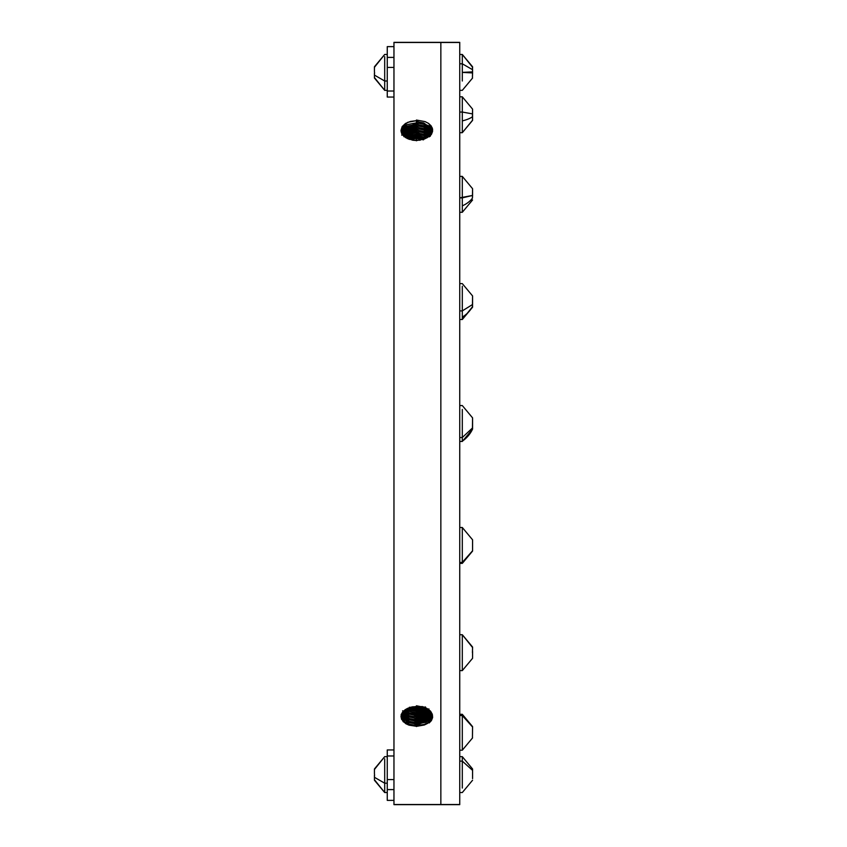 <?xml version="1.0" encoding="UTF-8"?>
<svg xmlns="http://www.w3.org/2000/svg" width="847" height="847" viewBox="0 0 847 847"><rect width="100%" height="100%" fill="white"/><g stroke="black" fill="none" stroke-linecap="round" stroke-linejoin="round"><path stroke-width="1.27" d="M472.562 657.96L472.562 656.679L472.562 658.299L462.303 670.602L459.741 670.602L462.303 670.612L472.562 658.31L462.303 670.612L462.303 634.721L472.562 647.023L462.303 634.721L459.741 634.721L462.303 634.721L462.303 670.602M472.562 648.347L472.562 647.224M472.562 653.778L472.562 651.237L472.562 653.778M472.562 648.061L472.435 652.666L472.562 647.023L462.303 634.721L472.562 647.532M472.562 302.548L472.562 300.145M472.562 297.244L472.562 296.122M472.562 306.91L472.562 305.576L472.562 306.91M472.562 296.969L472.562 304.497L462.303 310.902L459.741 310.902L462.303 310.902L462.303 286.233L462.303 317.106A30.524 26.426 180 0 0 472.435 306.688L472.562 304.497L462.303 310.902L462.303 317.106A30.524 26.426 0 0 0 472.435 306.688L472.562 295.921L462.303 283.618L472.562 295.921M462.303 212.279L472.562 199.977L462.303 212.279L462.303 205.874A30.524 19.619 0 0 0 472.435 198.145L472.562 195.445L462.303 197.87L462.303 212.279L459.741 212.279M472.562 73.382L472.562 70.979M472.562 68.162L472.562 66.966L472.562 68.162M472.562 72.927L472.435 77.532L472.562 69.698L462.303 63.8L462.303 72.397L472.562 71.868L472.562 72.927L462.303 72.397L462.303 81.005L462.303 63.8L472.562 69.698L472.435 67.273L472.562 71.868M472.562 67.273L462.303 54.452L462.303 63.8L459.741 63.8L462.303 63.8L462.303 54.452L472.562 66.765M472.562 116.177L472.562 113.9L462.303 112.048L462.303 120.888A30.524 10.439 0 0 0 472.435 116.77L472.562 109.125L472.562 113.9L462.303 112.048L462.303 132.693L472.562 120.39L472.562 116.177M472.562 120.189L472.435 116.77A30.524 10.439 180 0 1 462.303 120.888L462.303 132.693L472.562 120.189M462.303 96.802L462.303 112.048L459.741 112.048L462.303 112.048L462.303 96.802L472.562 109.104L462.303 96.802L459.741 96.802M472.562 188.712L472.562 195.445L459.741 197.87L462.303 197.87L462.303 176.737L462.303 205.874A30.524 19.619 180 0 0 472.435 198.145L472.562 189.04M472.562 307.207L462.303 319.51L462.303 317.106L462.303 319.51L472.562 306.688M472.562 428.942L472.562 427.904L462.303 437.518L462.303 441.171A30.524 30.058 -0 0 0 472.435 429.334L472.562 417.878L472.562 427.904L462.303 437.518L462.303 441.171A30.524 30.058 180 0 0 472.435 429.334L472.562 428.942M462.303 409.482L462.303 437.518L459.741 437.518L462.303 437.518L462.303 409.482M472.562 551.079L462.303 563.382L472.562 551.079L462.303 562.44L472.562 550.783L472.562 540.09M472.562 550.783L472.562 539.814L462.303 527.49L462.303 562.44L459.741 562.44L462.303 562.44L462.303 528.433M472.435 652.666L472.562 653.196L472.435 652.666M472.562 657.261L472.562 653.196L472.562 657.261M472.435 738.086L472.562 726.631L462.303 715.535L472.562 727.001L472.435 738.086M462.303 714.307L462.303 748.97L462.303 715.535L459.741 715.535L462.303 715.535L462.303 714.307L472.562 726.61L462.303 714.307L459.741 714.307M472.562 778.615L472.562 768.981L472.562 770.368L462.303 761.125L472.562 770.368L472.562 778.615M462.303 756.646L462.303 788.07L462.303 761.125L459.741 761.125L462.303 761.125L462.303 756.646L472.562 768.96L462.303 756.646L459.741 756.646M374.565 769.468L374.438 769.997L374.565 769.468M374.438 779.198L374.438 777.302L374.438 779.198M374.565 774.603L374.438 777.302L384.697 783.2L374.438 777.302L374.438 775.132M374.438 779.727L384.697 792.548L384.697 758.848L384.697 783.2L387.259 783.2L384.697 783.2L384.697 792.548L374.438 780.235M387.259 756.646L384.697 756.646L374.438 769.468M374.438 769.997L374.438 774.073L374.438 769.997M374.565 67.273L374.438 67.802L374.565 67.273M374.438 77.003L374.438 75.108L374.438 77.003M374.565 72.397L374.438 75.108L384.697 81.005L374.438 75.108L374.438 72.927M374.438 77.532L384.697 90.354L384.697 56.654L384.697 81.005L387.259 81.005L384.697 81.005L384.697 90.354L374.438 78.04M387.259 54.452L384.697 54.452L374.438 67.273M374.438 67.802L374.438 71.868L374.438 67.802M387.259 749.944L393.961 749.944L387.259 749.944M387.259 750.04L387.259 755.979L393.961 755.979L387.259 755.979L387.259 750.177M387.259 779.579L393.961 779.579L387.259 779.579L387.259 789.595L387.259 755.979L387.259 779.579M387.259 789.595C387.259 803.93 387.259 803.93 387.259 789.595L393.961 789.595L387.259 789.595L387.259 800.373L393.961 800.373M440.853 804.512L440.853 42.488L459.741 42.488L459.741 804.65L440.853 804.65L459.741 804.512L440.853 804.512L440.853 42.35L440.853 804.65L393.961 804.65L393.961 42.488L440.853 42.488L393.961 42.35L459.741 42.35L440.853 42.488L440.853 804.512L393.961 804.512L440.853 804.512M459.741 804.512L459.741 42.488M412.934 706.747L416.438 707.139L416.438 709.606L416.438 707.626L411.589 707.001L416.438 707.139L412.807 706.726M416.438 707.139L422.293 706.536L416.438 707.139M416.438 138.802L416.438 140.782L416.438 138.802M416.438 707.626L423.309 706.832L416.438 707.626M409.376 707.245L416.438 708.632L409.376 707.245L409.345 708.568L409.376 707.245M420.176 140.21L412.023 140.083L420.176 140.21M416.438 138.453L423.489 139.84L416.438 138.453L409.397 139.384L416.438 138.453M423.712 139.3L416.438 137.966L423.712 139.3M408.201 708.081L416.438 709.955L426.105 707.965L416.438 709.955L408.201 708.081M425.48 706.938L416.438 708.632L424.622 707.298M416.438 135.986L416.438 137.966L408.54 139.067L416.438 137.966L416.438 135.986L406.391 138.029M423.542 137.023L423.521 138.347L424.771 138.887L416.438 136.96L423.521 138.347L423.542 137.023L426.083 138.252L416.438 135.636L423.542 137.023M407.439 708.42L416.438 710.453L426.814 708.336L416.438 710.453L407.439 708.42M426.782 137.86L416.438 135.139L406.2 137.923L416.438 135.139L426.782 137.86M416.438 712.422L416.438 710.453L416.438 712.422M405.628 709.426L409.292 711.385L409.323 710.061L406.708 708.791L409.323 710.061L416.438 711.448L427.428 708.695L425.543 709.744L416.438 711.448L409.323 710.061L409.292 711.385L405.639 709.426M407.354 138.664L416.438 136.96L407.481 138.601M416.438 133.159L416.438 135.139L405.544 137.51L416.438 135.139L416.438 133.159M428.381 709.341L416.438 712.782L416.438 715.249L416.438 713.269L404.982 709.881L416.438 713.269L409.292 711.385L416.438 712.782L425.575 711.057L428.91 708.886M427.29 137.532L423.574 135.531L416.438 134.144L423.574 135.531L427.417 137.627M404.03 710.94L409.249 713.915M404.633 710.146L409.27 712.867L409.239 714.19L416.438 715.599L416.438 718.065L416.438 716.096L403.267 711.385L416.438 715.599L409.239 714.19L403.881 710.781L409.239 714.19L409.27 712.867L404.622 710.146M428.19 136.896L423.595 134.207L423.574 135.531L423.595 134.207L416.438 132.81L407.248 134.535L403.913 136.716M405.025 137.161L407.291 135.859L416.438 134.144L405.035 137.161M416.438 713.269L429.027 709.828L416.438 713.269M409.27 712.867L416.438 714.275L409.27 712.867M404.178 136.483L416.438 132.323L428.815 136.378L416.438 132.81L423.595 134.207L428.18 136.896M416.438 132.323L403.585 135.933L416.438 132.323L416.438 130.343L416.438 132.323M429.281 710.051L425.618 712.549L416.438 714.275L429.281 710.051M416.438 715.599L425.649 713.862L429.948 710.665L416.438 715.599M430.234 136.325L423.648 131.401L423.627 132.725L429.037 136.176M416.438 716.096L430.022 711.872L416.438 716.096M403.161 711.501L409.217 715.683L416.438 717.091L409.217 715.683L405.321 713.576L402.632 710.76M429.027 136.176L423.627 132.725L416.438 131.317L403.86 135.234L407.216 133.053L416.438 131.317L423.627 132.725L423.648 131.401L429.662 135.541M416.438 129.993L423.648 131.401L416.438 129.993L407.185 131.73L402.78 135.054L416.438 129.993M430.265 134.821L416.438 129.496L430.265 134.821L423.68 129.909L427.587 132.026L430.287 134.853M402.59 712.062L409.186 717.007L409.217 715.683L409.186 717.007L416.438 718.425L425.713 716.668L430.604 712.655L416.438 718.425L409.186 717.007L402.632 712.136M430.572 711.342L430.149 711.956M430.117 711.988L425.681 715.355L416.438 717.091L430.117 711.988M430.668 712.56L431.017 711.904L430.668 712.56M416.438 127.516L416.438 129.496L402.283 134.228L416.438 129.496L416.438 127.516M423.701 128.585L423.68 129.909L416.438 128.5L423.68 129.909L423.701 128.585L430.71 134.186L423.701 128.585L416.438 127.166L423.701 128.585M402.547 713.555L416.438 718.912L430.636 714.169L416.438 718.912L402.134 712.856L409.165 718.5L405.237 716.371L402.537 713.534M430.128 711.967L430.562 711.332M401.838 133.635L416.438 127.166L416.438 124.7L416.438 126.679L430.371 132.047L416.438 126.679L407.121 128.924L403.723 131.137L401.7 133.932M416.438 720.892L416.438 718.912L416.438 720.892M431.165 713.153L429.143 715.948L425.755 718.161L416.438 719.918L409.165 718.5L409.133 719.823L416.438 721.242L416.438 723.709L416.438 721.739L402.441 716.34L416.438 721.242L409.133 719.823L401.774 713.492L402.484 714.847L409.133 719.823L409.165 718.5L416.438 719.918L431.049 713.407M401.753 135.234L403.765 132.45L407.153 130.247L416.438 128.5L402.23 134.302M416.438 126.679L402.177 131.444L416.438 126.679M431.112 133.477L423.733 127.092L416.438 125.674L423.733 127.092L427.671 129.231L431.112 133.466M416.438 721.242L425.787 719.474L429.185 717.261L431.356 714.074L416.438 721.242M401.16 714.339L402.378 717.621L409.08 722.629L409.112 721.305L405.162 719.167L401.457 714.212M431.398 132.831L430.435 130.766L423.765 125.769L423.733 127.092L423.765 125.769L416.438 124.35L407.047 126.118L403.627 128.352L401.256 132.217L416.438 124.35L423.765 125.769L431.398 132.841M401.489 132.884L403.68 129.655L407.079 127.442L416.438 125.674L401.489 132.884L400.991 130.618M416.438 721.739L430.731 716.954L416.438 721.739M401.457 714.201L409.112 721.305L409.08 722.629L416.438 724.069L416.438 726.535L416.438 724.556L402.346 719.124L416.438 724.069L409.08 722.629L401.245 714.826M409.112 721.305L416.438 722.735L409.112 721.305M432.203 127.823L428.561 123.429L425.099 121.608L416.438 120.041L416.438 121.523L423.818 122.963L431.779 131.518L430.541 127.992L423.818 122.963L423.786 124.287L427.756 126.436L430.488 129.295L416.438 123.853L402.081 128.659L416.438 123.853L430.467 129.273L431.705 132.577M431.705 714.254L432.33 717.345L431.441 720.331L429.154 722.967L431.345 720.67M431.621 714.826L429.238 718.732L425.819 720.966L416.438 722.735L431.621 714.826M431.769 715.471L416.438 724.069L425.85 722.29L429.281 720.045L431.779 715.493M431.79 714.434L430.541 711.12M416.438 121.873L416.438 123.853L416.438 121.873M431.568 132.365L431.388 127.886L429.715 125.356L431.726 128.045L432.33 131.063L431.441 134.112L429.154 136.886L431.462 134.292L432.563 131.444L432.436 128.532L431.07 125.801L428.561 123.429M401.086 715.524L409.048 724.121L416.438 725.561L409.048 724.121L409.037 725.17L416.703 726.324L424.315 725L427.449 723.476L429.853 721.496L431.864 716.096M431.038 711.925L431.779 714.413M416.438 724.556L430.837 719.728L417.687 724.556M432.298 717.758L432.658 717.017L432.298 717.758M432.648 129.729L431.547 127.685L432.648 129.729M430.562 126.478L416.438 121.036L430.572 126.489M431.631 132.132L423.786 124.287L416.438 122.857L401.086 131.486M431.864 716.234L429.831 721.03L427.386 722.978L424.178 724.45L416.438 725.561L431.864 716.234M400.991 716.35L401.542 719.251L405.713 723.656L409.037 725.17L416.703 726.324L424.315 725L429.853 721.496L431.875 716.636L429.715 711.522L431.726 714.307L432.33 717.345L431.441 720.331L429.154 722.967L431.441 720.511L432.563 717.727L432.436 714.804L431.07 711.978L428.561 709.468L425.099 707.499L416.438 705.773L416.438 706.483L410.53 707.266L405.512 709.5L402.166 712.803L400.991 716.636L403.151 721.644L409.037 725.17L409.048 724.121L405.078 721.972L402.325 719.092L401.086 715.556M432.034 713.629L428.561 709.468L425.099 707.499L416.438 705.773L416.438 706.483L410.53 707.266L405.512 709.5L402.166 712.803L400.991 716.636M402.113 134.112L405.713 137.627L412.923 140.242L416.703 140.517L424.315 139.067L427.449 137.436L431.367 132.915L431.324 127.749L429.715 125.356L431.726 128.045L432.33 131.063L431.441 134.112L429.154 136.886L430.572 135.499M429.715 125.356L431.864 130.777M401.086 131.465L403.585 126.87L407.015 124.636L416.438 122.857L423.786 124.287L423.818 122.963L416.438 121.523L416.438 120.676L410.53 121.396L405.512 123.461L402.166 126.595L400.991 130.364L403.151 135.488L409.037 139.247L416.703 140.517L424.315 139.067L427.449 137.436L430.837 133.985M393.961 804.512L393.961 42.488M425.099 121.608L416.438 120.041L416.438 120.676L407.852 122.275L402.166 126.595L400.991 130.364M431.875 716.636L429.715 711.522L431.726 714.307M387.259 67.421L387.259 57.405L393.961 57.405L387.259 57.405L387.259 67.421L393.961 67.421L387.259 67.421L387.259 91.021L387.259 67.421M393.961 91.021L387.259 91.021L393.961 91.021M387.259 96.823L387.259 91.021L387.259 96.823M393.961 46.627L387.259 46.627L387.259 57.405C387.259 43.07 387.259 43.07 387.259 57.405M462.303 792.548L472.562 780.235L462.303 792.548L459.741 792.548M462.303 750.198L472.562 737.896L462.303 750.198L459.741 750.198M472.562 429.143L462.303 441.446L472.562 429.143M472.562 417.857L462.303 405.554L472.562 417.857M462.303 176.388L472.562 188.69L462.303 176.388L459.741 176.388M462.303 90.354L472.562 78.04L462.303 90.354L459.741 90.354M459.741 54.452L462.303 54.452M459.741 132.693L462.303 132.693M459.741 319.51L462.303 319.51M459.741 283.618L462.303 283.618M459.741 441.446L462.303 441.446M459.741 405.554L462.303 405.554M472.562 539.793L462.303 527.49L459.741 527.49M459.741 563.382L462.303 563.382M459.741 634.721L462.303 634.721M387.259 792.548L384.697 792.548M384.697 756.646L374.438 768.96M384.697 54.452L374.438 66.765M387.259 90.354L384.697 90.354M459.741 42.35L440.853 42.35M387.259 97.056L393.961 97.056"/></g></svg>
